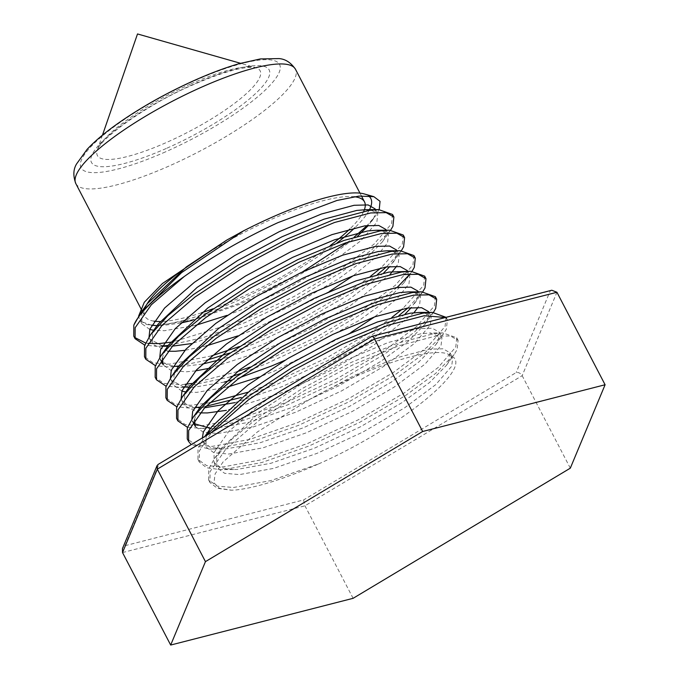 <?xml version="1.0" encoding="UTF-8"?>
<svg xmlns="http://www.w3.org/2000/svg" width="679" height="679" viewBox="0 0 679 679"><rect width="100%" height="100%" fill="white"/><g stroke="black" fill="none" stroke-linecap="round" stroke-linejoin="round"><path stroke-width="0.51" stroke-dasharray="3.4 2.55" d="M209.989 482.565L208.648 480.002L217.297 486.156L233.568 487.488L271.057 480.545L318.57 463.927A142.862 32.864 -27.5 0 1 234.917 490.06L231.106 490.179L217.39 488.32L209.989 482.565L210.057 471.591L226.268 448.59L259.132 420.403L303.53 391.104L352.605 364.971L398.777 345.781L434.933 336.266L450.347 335.944L458.079 340.357L457.111 349.6L454.166 354.472L435.655 373.399L405.355 395.653L359.624 422.38L309.208 445.942L261.695 462.56L224.206 469.503L220.403 469.622L206.688 467.772L199.287 462.017L199.354 451.034L211.559 432.404M208.648 480.002L208.716 469.019L214.632 458.274L231.997 439.067L257.791 417.831L302.189 388.532L351.264 362.399L397.444 343.218L433.592 333.703L442.988 332.948L456.746 337.794L455.77 347.028L438.218 367.458L404.022 393.082L358.283 419.809L307.876 443.37L260.354 459.989L222.873 466.94L206.594 465.599L197.954 459.445L198.022 448.471L204.88 436.402M445.339 317.509L447.376 319.809L446.409 329.043L443.463 333.915L424.952 352.851L394.66 375.097L348.921 401.824L298.514 425.385L250.992 442.004L213.512 448.955L209.709 449.065L191.189 444.609M446.044 317.237L445.068 326.48L427.515 346.901L393.319 372.525L347.589 399.252L297.173 422.822L249.66 439.44L212.171 446.383L195.892 445.051L187.251 438.897M433.431 312.399L414.249 332.294L383.958 354.54L338.227 381.267L287.811 404.837L240.298 421.455L202.809 428.398L187.531 427.337M435.341 296.681L434.373 305.923L416.813 326.353L382.617 351.977L336.886 378.704L286.479 402.265L238.957 418.884L201.468 425.826L185.197 424.494L176.557 418.34M399.074 315.421L373.255 333.992L327.524 360.719L277.108 384.28L241.223 397.444M206.093 406.229L200.381 407.077M195.527 407.604L188.304 407.96L176.829 406.789M392.021 317.288L371.922 331.42L326.183 358.147L275.776 381.708L247.869 392.25M209.556 402.791L190.774 405.278L174.495 403.946L165.854 397.784M397.139 287.472L362.561 313.435L316.821 340.162L266.414 363.723L240.875 373.45M230.521 376.887L181.412 387.293L166.134 386.232M262.306 362.289L249.796 367.178M237.166 371.693L191.928 383.448M185.112 384.322L180.071 384.721L163.792 383.389L155.151 377.235M377.668 274.308L351.858 292.887L306.127 319.605L255.711 343.175L230.181 352.893M206.45 360.269L178.984 365.973M174.13 366.499L166.907 366.855L155.432 365.675M370.624 276.183L350.525 290.315L304.786 317.042L254.379 340.603L239.101 346.621M211.432 355.915L169.377 364.165L153.098 362.832L144.457 356.679M422.728 291.843L407.833 308.028M424.647 276.132L423.671 285.367L402.503 308.937M412.034 271.294L410.15 273.909M413.944 255.576L412.968 264.818L395.416 285.239L361.22 310.872L315.489 337.59L265.073 361.16M401.331 250.738L386.436 266.915M403.241 235.019L402.274 244.262L381.097 267.823M390.629 230.189L371.455 250.084L341.164 272.33L295.424 299.057L245.017 322.618L203.318 337.565L168.282 345.416M392.547 214.471L391.571 223.705L374.019 244.134L339.823 269.758L294.092 296.485L243.676 320.047L172.653 342.004M330.334 245.501A123.816 28.484 -27.5 0 1 238.185 298.556A123.816 28.484 -27.5 0 1 212.943 308.826M201.442 312.832A123.816 28.484 -27.5 0 1 160.04 321.515M153.963 321.15A123.816 28.484 -27.5 0 1 144.848 316.185A123.816 28.484 -27.5 0 1 145.696 306.518M179.231 272.364A123.816 28.484 -27.5 0 1 271.159 219.47A123.816 28.484 -27.5 0 1 354.149 196.723M337.013 242.946A130.954 30.131 -27.5 0 1 237.234 300.831A130.954 30.131 -27.5 0 1 146.452 324.426L141.979 321.846L139.39 319.028L138.592 316.151M302.52 271.897L238.015 303.751L192.064 319.851L157.231 325.682L146.452 324.426M364.25 193.939A130.954 30.131 -27.5 0 1 368.374 195.807M369.096 210.422A130.954 30.131 -27.5 0 1 354.811 227.771M379.213 209.624L375.759 215.54L367.11 225.547M354.26 237.047L347.801 242.148M363.732 211.322A123.816 28.484 -27.5 0 1 349.812 229.035M163.427 345.942L156.212 346.298L144.737 345.127M148.073 343.396L145.62 343.031M134.518 337.361L133.755 336.122M318.57 463.927C401.077 427.422 477.388 365.226 450.287 355.465L452.664 357.875L451.739 366.202L435.706 384.67L404.54 407.867L362.866 432.065L316.949 453.385L273.654 468.391L239.492 474.596L224.639 473.305L216.737 467.627L216.762 457.561L222.279 447.478L261.288 410.753L301.62 383.983L346.205 360.099L388.159 342.522L420.988 333.754L429.756 333.024L441.97 337.319L441.044 345.645L425.012 364.114L393.837 387.31L352.172 411.508L306.246 432.837L262.96 447.834L228.789 454.039L213.944 452.749L206.043 447.071L206.06 437.004L211.576 426.921M424.723 312.909L431.267 316.762L430.342 325.097L414.309 343.557L383.143 366.762L341.469 390.96L295.543 412.28L252.257 427.286L218.086 433.491L203.242 432.2L195.34 426.522M194.474 419.86L195.357 416.448L200.882 406.373M414.02 292.352L420.564 296.214L419.639 304.54L418.035 307.358M413.935 312.756L372.44 346.205L330.775 370.403L284.849 391.724L226.353 410.371M199.949 412.9L184.637 405.966L184.663 395.899L190.179 385.816M397.656 271.362L409.87 275.657L408.945 283.983L397.139 298.573L374.502 316.932M350.848 332.532L274.146 371.175L259.081 377.04M227.652 387.03L196.689 392.377L185.817 391.97M181.87 391.096L173.943 385.409L173.96 375.343L179.485 365.26M392.623 251.247L399.167 255.1L398.242 263.435L396.629 266.244M390.255 274.172L351.043 305.1L309.369 329.298L263.452 350.619L210.524 368.06M195.586 370.887L185.995 371.829L171.142 370.539L163.24 364.861M162.374 358.206L163.266 354.794L168.782 344.711M381.921 230.699L388.473 234.552L387.548 242.878L375.742 257.468L353.105 275.827M329.451 291.427L252.749 330.062L237.675 335.935M206.255 345.925L184.892 350.33M167.849 351.238L152.546 344.304L152.563 334.238L158.08 324.155M371.226 210.142L377.77 213.995L376.845 222.322L360.812 240.79L329.638 263.987L287.972 288.193L242.047 309.514L226.981 315.379M195.552 325.368L164.59 330.715L153.946 330.342M149.77 329.434L141.843 323.747L141.86 313.681L144.678 307.774M450.287 355.465C436.801 344.533 369.732 365.48 309.641 399.405L354.226 375.512L396.18 357.935L429.009 349.167L442.997 348.802L449.99 352.732L449.065 361.058L446.51 365.268L429.629 382.455L401.866 402.723L360.193 426.93L314.267 448.25L270.98 463.248L236.818 469.452L233.627 469.545L220.921 467.823L214.063 462.484L214.089 452.418L228.781 431.386L258.614 405.618L270.556 397.054M327.473 362.951L343.532 354.956L385.485 337.387L418.315 328.611L432.294 328.246L439.296 332.184L438.362 340.51L435.816 344.711L418.935 361.899L391.163 382.175L349.498 406.373L303.572 427.694L260.278 442.7L226.115 448.904L222.933 448.989L210.227 447.274L203.369 441.936L202.334 437.93M428.924 312.408L427.668 319.953L425.113 324.163L408.232 341.35L380.461 361.618L338.796 385.816L292.87 407.145L249.583 422.143L215.413 428.347L210.515 428.424M194.432 423.73L191.868 419.164M417.891 291.07L416.965 299.405L411.262 307.612M405.049 314.097L369.766 341.07L328.093 365.268L282.175 386.589L234.951 402.63M204.574 407.799L188.821 406.161L181.964 400.831L181.166 398.607M407.561 271.405L406.271 278.848L403.716 283.058L386.835 300.245L359.064 320.513L284.841 360.345M240.213 377.465L232.142 379.926M224.257 382.082L194.016 387.242L189.118 387.319M183.669 386.903L171.269 380.274L170.463 378.059M396.494 249.965L395.568 258.292L389.856 266.507M383.652 272.992L348.369 299.957L306.696 324.155L260.77 345.484L221.439 359.369M202.283 364.131L180.13 366.779L167.424 365.056L160.567 359.717L159.769 357.502M386.156 230.3L384.866 237.743L382.311 241.945L365.429 259.132L337.667 279.409L296.002 303.606L250.076 324.927L191.58 343.574M172.474 346.137L167.721 346.214M162.273 345.798L149.864 339.169L149.066 336.945M375.462 209.743L374.171 217.187L368.459 225.403M357.748 236.003L326.964 258.852L285.299 283.05L239.373 304.37L192.157 320.42M180.886 323.017L161.916 325.581L157.019 325.657M151.57 325.249L141.979 321.846M309.641 399.405L257.46 431.895L223.035 461.992L215.124 473.874L213.936 482.82L219.487 488.362L231.437 490.17L234.917 490.06M353.105 598.318L304.956 505.821L303.547 499.956L124.961 545.712L122.466 548.573M570.309 468.171L522.168 375.682C520.632 373.263 518.637 372.219 516.184 372.55L303.547 499.956M124.961 545.712L159.005 464.054L158.156 464.402M159.005 464.054L371.871 336.351M551.798 290.239L550.228 290.901L516.184 372.55M166.975 148.158A100.169 23.044 152.5 0 0 268.799 76.999A100.169 23.044 152.5 0 0 193.651 84.171A100.169 23.044 152.5 0 0 91.818 155.33A100.169 23.044 152.5 0 0 166.975 148.158M190.96 83.856A91.758 21.108 -27.5 0 1 255.525 67.56A91.758 21.108 -27.5 0 1 166.525 142.454A91.758 21.108 -27.5 0 1 97.36 149.898A91.758 21.108 -27.5 0 1 190.96 83.856M75.836 183.61A123.816 28.484 152.5 0 0 169.173 165.982A123.816 28.484 152.5 0 0 295.484 69.266M165.413 151.901A111.908 25.743 -27.5 0 1 81.455 159.921A111.908 25.743 -27.5 0 1 195.213 80.428A111.908 25.743 -27.5 0 1 279.171 72.407A111.908 25.743 -27.5 0 1 165.413 151.901M371.634 336.648L550.228 290.901M122.526 552.562L304.956 505.821L522.168 375.682L556.941 292.267M199.287 462.017L197.954 459.445M458.079 340.357L456.746 337.794M447.376 319.809L446.086 317.322M102.461 135.163L97.36 149.898C100.119 138.889 148.387 103.641 193.116 84.782C215.922 74.868 233.856 69.131 246.901 67.552C256.314 66.788 253.751 67.552 255.525 67.56L240.527 63.291M142.157 311.024L144.848 316.185M359.963 193.133L361.398 195.883M214.632 458.274L222.279 447.478M442.988 332.948L429.756 333.024M203.929 437.717L204.846 436.427M449.99 352.732L452.664 357.875M214.063 462.484L216.737 467.627M439.296 332.184L441.97 337.319M203.369 441.936L206.043 447.071M429.001 312.408L431.267 316.762M192.666 421.379L193.006 422.032M418.298 291.86L420.564 296.214M181.964 400.831L184.637 405.966M407.655 271.405L409.87 275.657M171.269 380.274L173.943 385.409M396.901 250.755L399.167 255.1M160.567 359.717L160.906 360.371M386.249 230.291L388.473 234.552M149.864 339.169L152.546 344.304M375.555 209.743L377.77 213.995M141.843 323.747L139.382 319.028M446.51 365.268L454.166 354.472M233.627 469.545L220.403 469.622M435.816 344.711L443.463 333.915M222.933 448.989L209.709 449.065M425.113 324.163L432.769 313.367M212.23 428.441L199.006 428.517M414.411 303.606L422.066 292.81M201.527 407.884L188.304 407.96M403.716 283.058L411.364 272.254M190.833 387.327L177.609 387.403M393.014 262.501L400.669 251.705M180.13 366.779L166.907 366.855M382.311 241.945L389.967 231.149M169.427 346.222L167.705 346.231M162.035 346.265L156.212 346.298M371.617 221.396L375.759 215.54M158.733 325.674L157.231 325.682"/><path stroke-width="1.02" d="M211.559 432.404L248.429 399.846L292.827 370.547L341.902 344.414L388.082 325.233L424.231 315.718L445.339 317.509M204.88 436.402L247.097 397.274L291.495 367.984L340.569 341.851L386.741 322.661L422.898 313.146L432.285 312.391L446.086 317.322M191.189 444.609L188.592 441.46L188.66 430.486L204.871 407.485L237.735 379.289L282.133 349.999L331.199 323.866L377.38 304.676L413.528 295.161L428.95 294.839L436.682 299.252L435.706 308.495L433.431 312.399M188.592 441.46L187.251 438.897L187.319 427.914L193.226 417.161L210.6 397.962L236.394 376.726L280.792 347.427L329.867 321.294L376.047 302.113L412.195 292.59L421.583 291.843L435.341 296.681L436.682 299.252M187.531 427.337L177.89 420.912L177.957 409.929L194.177 386.937L227.032 358.741L271.43 329.442L320.505 303.309L366.685 284.128L402.834 274.605L418.247 274.291L425.979 278.696L425.012 287.938L422.728 291.843M177.89 420.912L176.548 418.34L176.616 407.358L182.532 396.612L199.898 377.405L225.7 356.169L270.089 326.871L319.164 300.746L365.344 281.556L401.493 272.041L410.888 271.286L424.647 276.132L425.979 278.696M241.223 397.444L206.093 406.229M200.381 407.077L195.527 407.604M176.829 406.789L167.187 400.355L167.255 389.373L183.474 366.38L216.329 338.184L260.728 308.894L309.802 282.761L355.983 263.571L392.131 254.056L407.544 253.734L415.285 258.147L414.309 267.382L412.034 271.294M247.869 392.25L209.556 402.791M167.187 400.355L165.854 397.784L165.922 386.809L171.829 376.056L189.203 356.857L214.997 335.613L259.395 306.322L308.47 280.189L354.642 260.999L390.798 251.485L400.186 250.729L413.944 255.576L415.285 258.147M240.875 373.45L230.521 376.887M166.134 386.232L156.493 379.799L156.56 368.824L172.772 345.823L205.635 317.628L250.033 288.337L299.108 262.204L345.28 243.014L381.437 233.5L396.85 233.177L404.582 237.591L403.606 246.833L401.331 250.738M265.073 361.16L262.306 362.289M249.796 367.178L237.166 371.693M191.928 383.448L185.112 384.322M156.493 379.799L155.151 377.235L155.219 366.253L161.135 355.507L178.501 336.3L204.294 315.064L248.692 285.766L297.767 259.633L343.947 240.451L380.096 230.928L389.483 230.181L403.241 235.019L404.582 237.591M230.181 352.893L206.45 360.269M178.984 365.973L174.13 366.499M155.432 365.675L145.79 359.25L145.858 348.268L162.077 325.275L194.932 297.079L239.331 267.781L288.405 241.648L334.586 222.466L370.734 212.943L386.147 212.629L393.879 217.034L392.912 226.277L390.629 230.189M239.101 346.621L211.432 355.915M145.79 359.25L144.457 356.679L144.525 345.696L150.432 334.951L167.806 315.743L193.6 294.508L237.989 265.217L287.064 239.084L333.245 219.894L369.393 210.38L378.789 209.624L392.547 214.471L393.879 217.034M407.833 308.028L399.074 315.421M402.503 308.937L392.021 317.288M410.15 273.909L397.139 287.472M386.436 266.915L377.668 274.308M381.097 267.823L370.624 276.183M212.943 308.826A123.816 28.484 -27.5 0 1 201.442 312.832M160.04 321.515A123.816 28.484 -27.5 0 1 153.963 321.15M145.696 306.518A123.816 28.484 -27.5 0 1 179.231 272.364M138.592 316.151L144.304 302.257L162.434 283.516L226.718 240.111L243.379 230.936A130.954 30.131 -27.5 0 1 272.109 217.195A130.954 30.131 -27.5 0 1 364.25 193.939L373.857 196.672L380.045 201.332L379.213 209.624M368.374 195.807A130.954 30.131 -27.5 0 1 369.096 210.422M354.811 227.771A130.954 30.131 -27.5 0 1 337.013 242.946M144.737 345.127L135.096 338.694L135.155 327.711L151.375 304.718L184.221 276.531C212.697 256.297 243.939 238.329 277.94 222.636L336.996 200.458L359.038 196.095L373.857 196.672M367.11 225.547L354.26 237.047M347.801 242.148L302.52 271.897M354.149 196.723A123.816 28.484 -27.5 0 1 364.496 201.841A123.816 28.484 -27.5 0 1 363.732 211.322M349.812 229.035A123.816 28.484 -27.5 0 1 330.334 245.501M243.379 230.936L181.548 272.635L140.774 312.926L133.822 325.148A142.862 32.864 152.5 0 1 184.221 276.531M168.282 345.416L163.427 345.942M172.653 342.004L158.674 343.616L148.073 343.396M145.62 343.031L134.518 337.361M135.096 338.694L133.755 336.122L133.822 325.148M204.846 436.427L211.576 426.921L250.585 390.204L290.918 363.435L335.502 339.542L377.456 321.973L410.286 313.197L419.062 312.467L424.723 312.909M192.666 421.379L195.34 426.522L194.474 419.86M193.226 417.161L200.882 406.373L239.891 369.648L280.223 342.878L324.808 318.986L366.762 301.417L399.583 292.641L408.359 291.911L414.02 292.352M418.035 307.358L413.935 312.756M226.353 410.371L207.392 412.934L199.949 412.9M182.532 396.612L190.179 385.816L229.188 349.091L269.521 322.33L314.105 298.437L356.059 280.86L388.889 272.092L410.888 271.286M374.502 316.932L350.848 332.532M259.081 377.04L227.652 387.03M185.817 391.97L181.87 391.096M171.829 376.056L179.485 365.26L218.485 328.543L258.818 301.773L303.411 277.881L345.356 260.312L378.186 251.536L386.962 250.806L392.623 251.247M396.629 266.244L390.255 274.172M210.524 368.06L195.586 370.887M160.567 359.717L163.24 364.861L162.374 358.206M161.135 355.507L168.782 344.711L207.791 307.986L248.124 281.216L292.708 257.324L334.662 239.755L367.492 230.979L376.259 230.257L381.921 230.699M353.105 275.827L329.451 291.427M237.675 335.935L206.255 345.925M184.892 350.33L175.292 351.272L167.849 351.238M150.432 334.951L158.08 324.155L197.088 287.438L237.421 260.668L282.006 236.776L323.959 219.198L356.789 210.431L365.557 209.701L371.226 210.142M226.981 315.379L195.552 325.368M153.946 330.342L149.77 329.434M144.678 307.774L147.385 303.598L186.394 266.881L226.718 240.111M270.556 397.054L327.473 362.951M202.334 437.93L203.386 431.869L218.078 410.829L247.911 385.061L288.244 358.291L332.829 334.408L374.783 316.83L407.612 308.054L421.6 307.689L428.593 311.627L428.924 312.408M210.515 428.424L194.432 423.73M191.868 419.164L192.683 411.313L207.375 390.272L237.217 364.513L277.541 337.743L322.135 313.851L364.08 296.282L396.909 287.506L410.897 287.141L417.891 291.07L418.298 291.86M411.262 307.612L405.049 314.097M234.951 402.63L204.574 407.799M181.166 398.607L181.989 390.756L196.681 369.724L226.514 343.956L266.847 317.186L311.432 293.294L353.386 275.725L386.215 266.949L400.203 266.584L407.196 270.522L407.561 271.405M284.841 360.345L271.473 366.032L240.213 377.465M232.142 379.926L224.257 382.082M189.118 387.319L183.669 386.903M170.463 378.059L171.286 370.208L185.978 349.167L215.812 323.399L256.144 296.63L300.729 272.746L342.683 255.168L375.512 246.401L389.5 246.027L396.494 249.965L396.901 250.755M389.856 266.507L383.652 272.992M221.439 359.369L202.283 364.131M159.769 357.502L160.583 349.651L175.284 328.619L205.117 302.851L245.45 276.081L290.035 252.189L331.989 234.62L364.81 225.844L378.797 225.479L385.791 229.409L386.156 230.3M191.58 343.574L172.474 346.137M167.721 346.214L162.273 345.798M149.066 336.945L149.889 329.094L164.581 308.062L194.415 282.294L234.747 255.525L279.332 231.632L321.286 214.063L354.115 205.287L368.103 204.922L375.097 208.86L375.462 209.743M368.459 225.403L357.748 236.003M192.157 320.42L180.886 323.017M157.019 325.657L151.57 325.249M570.309 468.171L353.105 598.318L170.675 645.05L205.448 561.635L422.661 431.496L605.091 384.755L570.309 468.171M170.675 645.05L122.526 552.562L122.466 548.573L156.993 465.743L157.307 469.147L122.526 552.562M205.448 561.635L157.307 469.147L374.511 338.999L422.661 431.496M605.091 384.755L556.941 292.267L551.798 290.239L371.982 336.3L158.156 464.402L156.993 465.743M371.634 336.648C372.211 335.85 373.17 336.631 374.511 338.999L556.941 292.267M202.147 86.904A123.816 28.484 152.5 0 0 75.836 183.61C72.993 175.98 73.239 169.41 76.583 163.911L87.09 149.372C94.568 141.385 104.583 132.923 117.153 123.985C140.587 107.486 166.779 92.768 195.739 79.816C211.424 72.882 225.92 67.501 239.229 63.656L260.388 58.929L278.908 58.581C285.358 59.005 290.884 62.57 295.484 69.266A123.816 28.484 152.5 0 0 202.147 86.904M240.527 63.291L137.514 33.95L102.461 135.163M75.836 183.61L142.157 311.024M295.484 69.266L359.963 193.133M361.398 195.883L364.496 201.841M432.285 312.391L419.062 312.467M421.583 291.843L408.359 291.911M400.186 250.729L386.962 250.806M389.483 230.181L376.259 230.257M378.789 209.624L365.557 209.701M140.774 312.926L147.385 303.598M428.593 311.627L429.001 312.408M407.196 270.522L407.655 271.405M385.791 229.409L386.249 230.291M375.097 208.86L375.555 209.743M167.705 346.231L162.035 346.265"/></g></svg>
